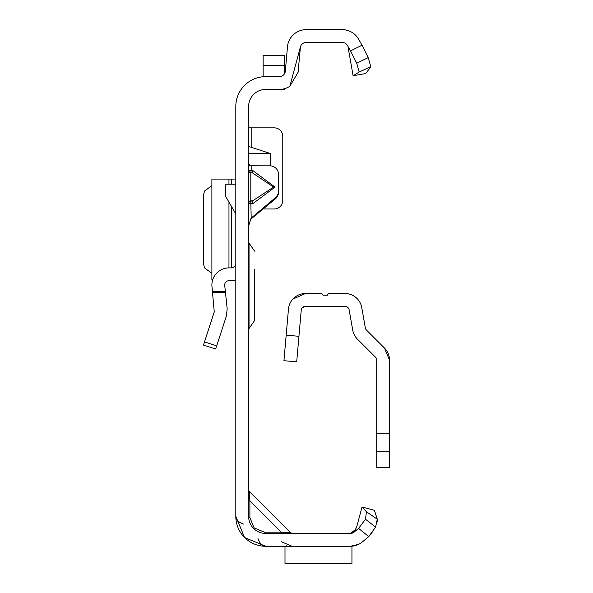 <?xml version="1.0" encoding="UTF-8"?>
<svg xmlns="http://www.w3.org/2000/svg" width="593" height="593" viewBox="0 0 593 593"><rect width="100%" height="100%" fill="white"/><g stroke="black" fill="none" stroke-linecap="round" stroke-linejoin="round"><path stroke-width="0.89" d="M248.623 170.339A2.565 2.542 180 0 0 250.802 172.852L250.802 200.79L252.596 200.901L252.974 203.54L248.623 203.592A2.565 2.446 180 0 1 250.802 201.175L252.596 200.901L273.573 187.069L252.596 172.963L252.974 170.673L275.048 187.106L273.573 187.069M248.623 162.875L249.697 165.795L269.963 165.84A8.539 8.51 180 0 1 278.502 174.349L278.502 191.154A8.539 8.51 180 0 1 275.456 197.669L251.091 218.18M282.476 533.463A2.565 1.482 90 0 1 281.193 532.18L290.563 532.714L249.371 491.515L249.898 500.892A2.565 1.482 0 0 1 248.623 499.61M248.623 489.707A2.565 2.565 0 0 0 249.371 491.515L290.563 532.714L292.379 533.463M249.898 517.667L254.152 527.933L264.419 532.18L281.193 532.18L249.898 500.892L249.898 517.667A2.565 1.482 0 0 1 248.623 516.384L248.623 106.503A17.078 17.078 0 0 1 265.701 89.424L279.385 89.424A18.783 18.783 0 0 0 289.866 86.23L298.101 72.279L300.414 46.891L289.866 86.23M358.639 544.344L350.352 546.272L265.701 546.272L244.568 537.517L235.814 516.384A15.374 8.873 0 0 0 243.493 524.071M284.484 73.754L284.484 55.275L263.136 55.275L263.136 76.593L265.701 76.623A29.887 29.887 0 0 0 235.814 106.503L235.814 516.384A29.887 29.887 0 0 0 265.701 546.272A15.374 8.873 -90 0 1 258.014 538.585M263.136 76.727L279.385 76.623A5.974 5.974 0 0 0 285.337 71.16L287.472 46.795A18.783 18.783 0 0 1 306.181 29.65L342.228 29.65A18.783 18.783 0 0 1 346.831 30.221L344.733 29.82M265.701 76.623L279.385 76.623M249.104 127.851L248.623 126.769M270.2 165.84L270.2 153.468L248.623 146.427M263.262 208.973L274.233 208.973A8.539 8.539 0 0 0 282.772 200.434L282.772 136.39A8.539 8.539 0 0 0 274.233 127.851L248.623 127.851M278.502 191.154L278.502 192.265A8.539 8.51 180 0 1 275.456 198.781L250.639 219.291M248.623 203.206A2.565 2.446 180 0 1 250.802 200.79L251.18 217.957L248.808 225.258L248.623 228.98M352.887 532.899L356.119 529.03L350.515 533.463L265.701 533.463A17.078 17.078 0 0 1 248.623 516.384M350.53 546.272L351.945 546.272L351.945 563.35L284.996 563.35L351.945 563.32M362.026 506.993L374.398 510.306L377.296 519.216L375.584 527.103L368.742 536.576L358.565 528.393L354.191 532.062A5.974 5.974 0 0 1 350.344 533.463A5.974 5.974 0 0 0 350.819 533.441L354.221 531.773L356.66 527.029L362.026 506.993L366.422 511.744L377.296 519.216L377.467 521.884M350.344 546.272A18.783 18.783 0 0 0 362.419 541.876L368.742 536.576M372.093 532.432L368.846 536.487L362.419 541.876M300.414 46.891A5.974 5.974 0 0 1 306.181 42.459L342.228 42.459A5.974 5.974 0 0 1 347.409 45.446L350.537 50.872L362.049 45.194L358.498 39.042A18.783 18.783 0 0 0 346.831 30.221M353.117 75.763L365.733 73.539L370.818 66.75L359.18 72.012L353.117 75.763L348.113 47.396M358.565 528.393L365.518 519.26L366.422 511.744M375.584 527.103L365.518 519.26M264.419 532.18A2.565 1.482 -90 0 0 265.701 533.463M362.049 45.194L368.186 57.595L370.818 66.75M347.409 45.446L346.356 44.112M359.18 72.012L356.734 63.258L350.537 50.872M356.734 63.258L368.186 57.595M284.996 546.272L284.996 563.32M251.18 217.957L251.18 219.069M251.18 165.84L251.18 170.399L248.623 170.176A2.565 2.542 -0 0 0 250.802 172.689L252.596 172.963L250.802 172.689L251.18 170.399L252.974 170.673M270.2 153.468L248.623 153.468M279.385 89.424L284.484 89.424L284.484 88.72M235.814 280.163A17.078 17.078 0 0 1 231.544 280.704L228.965 280.704A4.27 4.27 0 0 0 224.717 285.418L227.178 308.805L226.437 315.869L215.667 349.018L203.481 345.059L214.258 311.911L211.983 286.76A17.078 17.078 0 0 1 228.965 267.895L231.544 267.895A4.27 4.27 0 0 0 235.814 263.626M235.814 213.932L225.562 196.187L225.562 184.215L235.814 184.215M211.886 179.086L211.886 279.852L211.886 179.086L235.814 179.086M211.886 279.852L212.672 279.852M211.886 185.631L204.511 191.05L203.481 195.223L203.481 263.715L204.511 267.888L211.886 273.314M248.623 243.13L249.045 243.13L249.045 328.522L254.597 320.524L254.597 302.964M254.597 269.355L254.597 320.524M254.597 302.297L254.597 298.027M292.816 299.131L305.477 293.513L320.657 293.513A2.565 2.565 0 0 1 323.074 295.218L327.343 295.218A2.565 2.565 0 0 1 329.76 293.513L344.948 293.513A17.078 17.078 0 0 1 361.767 307.626L365.325 327.833A4.27 4.27 0 0 0 366.511 330.108L384.516 348.113L389.519 360.188L389.519 467.714L376.711 467.714L376.711 433.55L389.519 433.55M376.711 433.55L376.711 360.188A4.27 4.27 0 0 0 375.458 357.171L357.453 339.166A17.078 17.078 0 0 1 352.716 330.056L349.151 309.85A4.27 4.27 0 0 0 344.948 306.322L305.477 306.322L302.311 307.73M389.519 360.188A17.078 17.078 0 0 0 384.516 348.113M305.477 293.513A17.078 17.078 0 0 0 288.465 309.101L286.182 335.193L298.939 336.305L296.708 361.826L283.943 360.714L286.182 335.193M305.477 306.322A4.27 4.27 0 0 0 301.222 310.221L298.939 336.305M275.048 187.106L252.974 203.54M253.619 528.459L254.152 527.933M251.18 127.851L251.18 147.175M281.193 532.18L271.92 532.18L281.193 532.18M249.898 510.165L249.898 500.892L249.898 510.165M275.456 198.781L275.456 197.669M263.136 65.274L284.484 65.274M212.457 291.304L225.34 291.304M204.511 341.894L216.697 345.852M225.444 292.297L212.561 292.297M231.544 179.086L231.544 184.215M231.544 206.534L231.544 267.895M228.965 179.086L228.965 184.215M228.965 202.08L228.965 267.895M376.711 451.666L389.519 451.666M281.512 541.772L292.075 546.272M286.13 544.945L286.782 545.219M345.497 29.939L342.228 29.65M249.045 243.13L254.597 251.128M248.623 328.522L249.045 328.522"/></g></svg>
